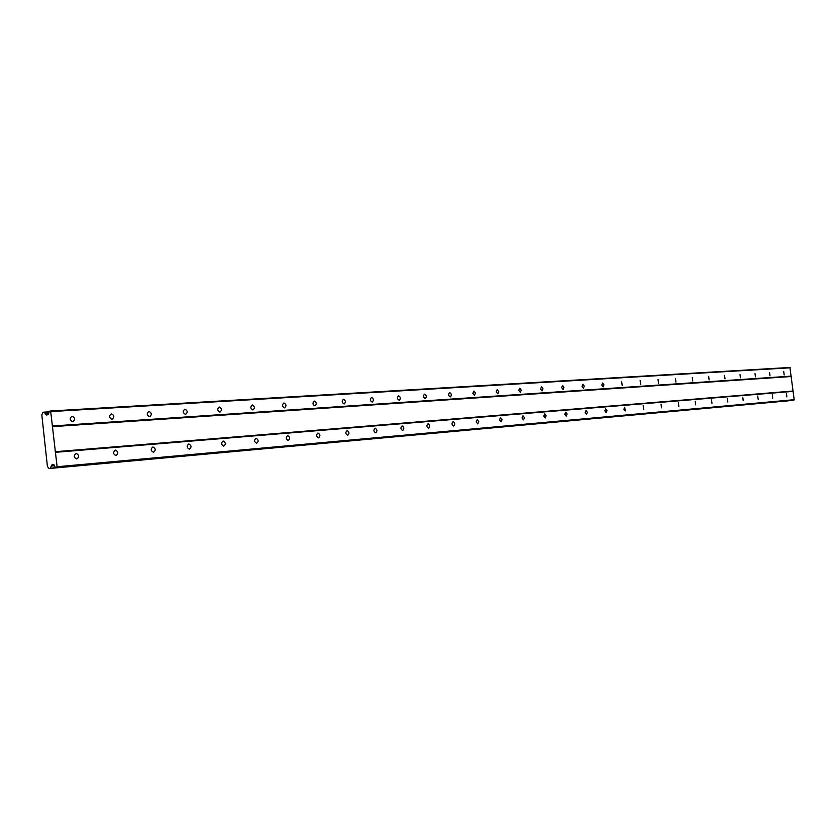 <?xml version="1.0" encoding="UTF-8"?>
<svg xmlns="http://www.w3.org/2000/svg" width="836" height="836" viewBox="0 0 836 836"><rect width="100%" height="100%" fill="white"/><g stroke="black" fill="none" stroke-linecap="round" stroke-linejoin="round"><path stroke-width="1.25" d="M76.16 453.415L76.097 453.425C73.463 455.589 73.693 457.438 76.776 459.006L76.839 458.995C79.462 456.843 79.242 454.983 76.16 453.415M786.446 393.578L786.864 396.86L786.446 393.578M772.297 394.77L772.715 398.103L772.297 394.77M757.74 395.992L758.168 399.378L757.74 395.992M742.776 397.257L743.204 400.684L742.776 397.257M727.383 398.553L727.811 402.032L727.383 398.553M711.53 399.89L711.958 403.422L711.53 399.89M695.207 401.259L695.657 404.843L695.207 401.259M678.383 402.68L678.842 406.317L678.383 402.68M661.057 404.143L661.516 407.832L661.057 404.143M643.177 405.648L643.647 409.4L643.177 405.648M624.732 407.205L623.907 409.212L625.213 411.009L624.732 407.205M605.703 408.804L604.846 410.852L606.163 412.67L607.02 410.633L605.661 408.804M586.046 410.466L585.158 412.545L586.506 414.395L587.394 412.315L586.005 410.466M565.732 412.169L564.802 414.29L566.223 416.171L567.121 414.05L565.732 412.169M544.727 413.945L543.766 416.098L545.208 418.01L546.169 415.847L544.685 413.945M523.002 415.774L522.009 417.969L523.493 419.912L524.485 417.718L523.002 415.774M500.524 417.666L499.479 419.902L501.036 421.877L502.049 419.641L500.471 417.676M477.231 419.63L476.154 421.908L477.764 423.915L478.809 421.637L477.231 419.63M453.102 421.657L453.07 421.668C451.492 423.298 451.68 424.751 453.614 426.026L453.635 426.026C455.212 424.385 455.035 422.932 453.102 421.657M428.074 423.768L428.042 423.768C426.412 425.44 426.59 426.924 428.596 428.21L428.628 428.21C430.258 426.548 430.08 425.064 428.074 423.768M402.116 425.952L402.074 425.963C400.371 427.666 400.559 429.171 402.638 430.488L402.67 430.477C404.363 428.784 404.185 427.269 402.116 425.952M375.145 428.231L375.113 428.231C373.337 429.976 373.525 431.512 375.677 432.849L375.709 432.839C377.485 431.104 377.297 429.568 375.145 428.231M347.128 430.592L347.086 430.592C345.247 432.379 345.435 433.936 347.671 435.295L347.703 435.295C349.542 433.518 349.354 431.951 347.128 430.592M317.993 433.048L317.952 433.048C316.029 434.866 316.227 436.465 318.537 437.845L318.579 437.845C320.501 436.026 320.303 434.427 317.993 433.048M287.668 435.598L287.615 435.608C285.619 437.468 285.818 439.099 288.221 440.499L288.263 440.488C290.27 438.639 290.071 437.009 287.668 435.598M256.077 438.263L256.035 438.263C253.935 440.175 254.144 441.836 256.642 443.258L256.683 443.258C258.784 441.356 258.575 439.694 256.077 438.263M223.149 441.032L223.097 441.042C220.913 442.996 221.122 444.689 223.724 446.142L223.776 446.131C225.96 444.188 225.751 442.484 223.149 441.032M188.8 443.926L188.737 443.937C186.459 445.933 186.668 447.668 189.375 449.151L189.427 449.141C191.716 447.145 191.507 445.41 188.8 443.926M152.915 446.957L152.863 446.957C150.47 449.005 150.679 450.782 153.511 452.286L153.563 452.276C155.956 450.238 155.736 448.462 152.915 446.957M115.41 450.113L115.347 450.123C112.839 452.224 113.059 454.042 116.005 455.568L116.068 455.557C118.576 453.467 118.357 451.649 115.41 450.113M72.095 416.234L71.98 416.244C69.398 418.366 69.639 420.226 72.711 421.804L72.816 421.793C75.407 419.682 75.167 417.822 72.095 416.234M783.76 371.675L784.168 374.956L783.729 371.675M769.58 372.563L770.008 375.886L769.58 372.563M755.002 373.473L755.43 376.848L755.002 373.473M739.996 374.413L740.414 377.841L739.996 374.413M724.572 375.374L725.011 378.854L724.519 375.385M708.677 376.378L709.106 379.899L708.635 376.378M692.323 377.402L692.751 380.976L692.271 377.402M675.467 378.457L675.937 382.083L675.467 378.457M658.099 379.544L658.538 383.233L658.047 379.544M640.188 380.662L640.669 384.403L640.125 380.673M621.702 381.822L622.193 385.626L621.702 381.822M602.631 383.013L601.774 385.051L603.122 386.88L603.947 384.842L602.631 383.013M582.932 384.246L582.044 386.316L583.434 388.176L584.28 386.107L582.932 384.246M562.576 385.521L561.646 387.632L563.088 389.513L563.966 387.413L562.576 385.521M541.529 386.838L540.568 388.98L542.052 390.903L542.972 388.761L541.529 386.838M519.762 388.207L518.769 390.391L520.295 392.335L521.246 390.151L519.762 388.207M497.232 389.618L496.197 391.833L497.775 393.819L498.768 391.593L497.148 389.628M473.897 391.07L472.821 393.338L474.451 395.355L475.485 393.087L473.897 391.07M449.726 392.586L449.674 392.596C448.117 394.205 448.305 395.658 450.228 396.943L450.28 396.943C451.837 395.334 451.649 393.881 449.726 392.586M424.646 394.153L424.594 394.164C422.974 395.815 423.173 397.288 425.158 398.594L425.221 398.594C426.83 396.943 426.642 395.47 424.646 394.153M398.636 395.783L398.573 395.794C396.891 397.476 397.09 398.981 399.159 400.308L399.211 400.308C400.893 398.626 400.695 397.121 398.636 395.783M371.612 397.476L371.55 397.487C369.805 399.2 370.003 400.737 372.145 402.085L372.208 402.085C373.953 400.371 373.755 398.835 371.612 397.476M343.544 399.232L343.481 399.242C341.663 400.998 341.861 402.565 344.087 403.934L344.15 403.934C345.968 402.179 345.77 400.611 343.544 399.232M314.357 401.061L314.284 401.071C312.382 402.868 312.591 404.467 314.9 405.857L314.963 405.857C316.865 404.06 316.656 402.461 314.357 401.061M283.968 402.962L283.895 402.973C281.92 404.812 282.129 406.442 284.522 407.863L284.595 407.853C286.57 406.024 286.372 404.394 283.968 402.962M252.326 404.948L252.253 404.958C250.183 406.839 250.403 408.501 252.89 409.943L252.974 409.933C255.032 408.062 254.823 406.4 252.326 404.948M219.345 407.017L219.262 407.017C217.099 408.95 217.318 410.643 219.91 412.117L219.993 412.106C222.146 410.183 221.937 408.49 219.345 407.017M184.923 409.17L184.829 409.18C182.582 411.145 182.802 412.88 185.508 414.384L185.592 414.374C187.849 412.409 187.63 410.675 184.923 409.17M148.986 411.416L148.881 411.427C146.53 413.444 146.76 415.22 149.571 416.746L149.665 416.736C152.027 414.719 151.797 412.953 148.986 411.416M111.418 413.768L111.303 413.778C108.837 415.858 109.077 417.666 112.014 419.223L112.108 419.212C114.584 417.143 114.344 415.335 111.418 413.768M51.309 466.049L51.874 464.889L53.88 464.597L55.395 467.627L57.109 466.739L50.641 410.998L49.261 411.239L48.446 414.635L46.45 414.98L44.089 412.138L42.981 412.336L41.8 414.855L47.412 466.457L49.094 468.526L50.202 468.369L51.309 466.049L54.465 465.767M50.641 410.998L789.915 367.474L794.2 399.702L55.395 467.627M788.599 400.632L49.094 468.526M49.115 411.845L44.089 412.138M50.202 468.369L788.557 400.799M788.599 400.726L50.254 468.244M51.874 464.889L53.932 464.701M56.785 467.428L793.918 400.11M794.2 399.702L57.109 466.739M55.542 452.307L793.176 391.363M792.81 391.039L55.072 451.743M52.344 426.663L791.034 376.534M791.305 376.127L52.668 425.973M51.1 411.552L790.292 367.798M45.656 414.029L48.634 413.841M44.172 412.242L49.094 411.949"/></g></svg>
